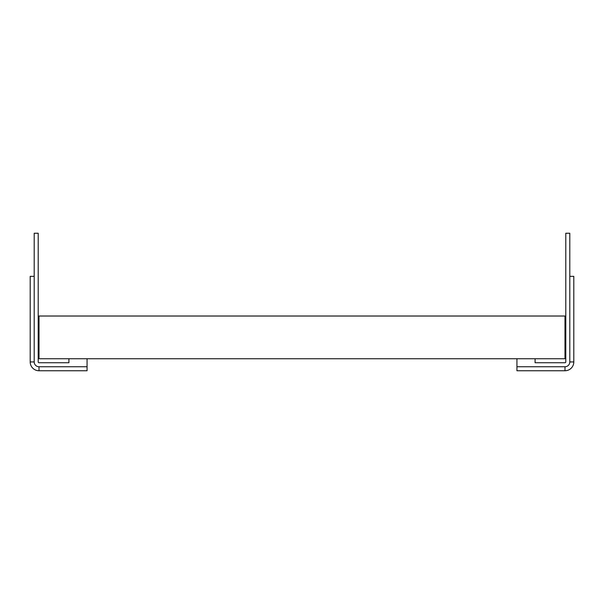 <?xml version="1.0" encoding="UTF-8"?>
<svg xmlns="http://www.w3.org/2000/svg" width="604" height="604" viewBox="0 0 604 604"><rect width="100%" height="100%" fill="white"/><g stroke="black" fill="none" stroke-linecap="round" stroke-linejoin="round"><path stroke-width="0.91" d="M68.916 358.738L39.011 358.738L39.011 316.02L564.989 316.02L564.989 358.738L87.067 358.738L87.067 366.749L39.011 366.749A4.809 4.809 0 0 1 34.201 361.939L34.201 233.25L38.211 233.25L38.211 361.939A0.8 0.8 0 0 0 39.011 362.74L68.916 362.74L68.916 358.738L87.067 358.738M87.067 366.749L87.067 370.75L39.011 370.75A8.811 8.811 0 0 1 30.2 361.939L30.2 276.345L34.201 276.345M516.933 358.738L516.933 370.75L564.989 370.75A8.811 8.811 0 0 0 573.8 361.939L573.8 276.345L569.798 276.345M516.933 366.749L564.989 366.749A4.809 4.809 0 0 0 569.798 361.939L569.798 233.25L565.789 233.25L565.789 361.939A0.8 0.8 0 0 1 564.989 362.74L535.084 362.74L535.084 358.738M39.011 370.75L39.011 366.749M30.2 361.939L34.201 361.939M564.989 370.75L564.989 366.749M573.8 361.939L569.798 361.939"/></g></svg>
